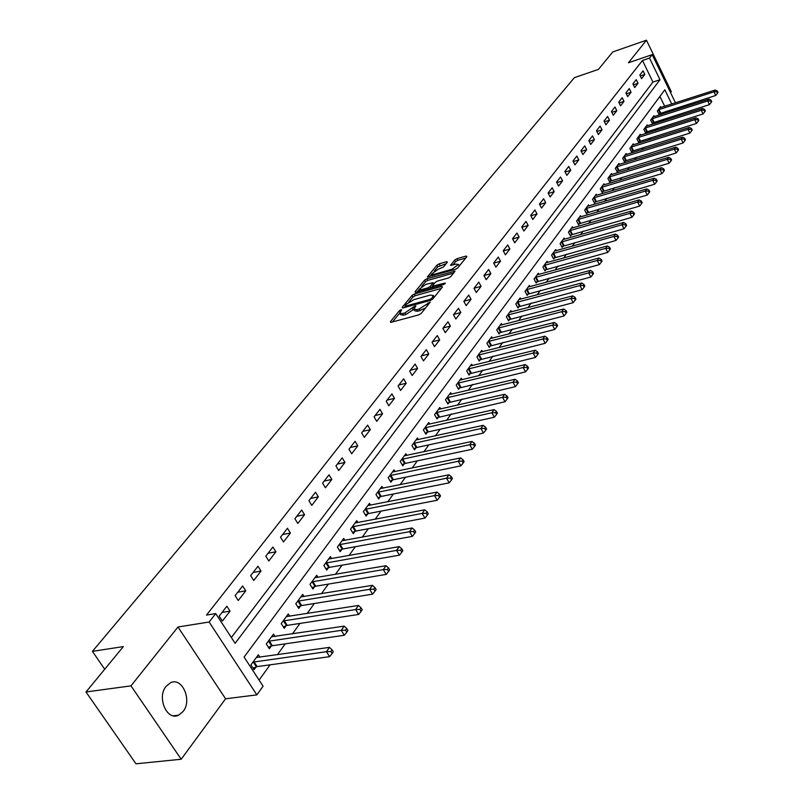 <?xml version="1.0" encoding="UTF-8"?>
<svg xmlns="http://www.w3.org/2000/svg" width="804" height="804" viewBox="0 0 804 804"><rect width="100%" height="100%" fill="white"/><g stroke="black" fill="none" stroke-linecap="round" stroke-linejoin="round"><path stroke-width="1.21" d="M401.035 309.741L399.387 310.746L390.362 321.711L391.035 322.344L418.834 314.846L421.236 313.369L430.251 302.033L419.155 309.017L416.834 309.651L413.899 309.138L415.869 305.962L415.236 305.862L404.834 312.917L402.533 313.54L399.658 313.037L401.668 309.852L401.035 309.741M166.116 686.304C156.569 697.39 167.001 721.319 178.649 715.168L183.121 711.48C192.457 700.264 182.106 676.717 170.448 682.787L166.116 686.304M447.396 262.184L446.672 261.662L439.155 263.823L436.894 265.199L427.386 276.928L455.466 269.33L457.777 267.923L466.913 256.566L466.159 256.044L456.943 258.707L454.672 260.084L450.562 265.32L456.059 264.134L458.541 264.476L451.878 269.3L433.989 274.385L431.587 274.053L438.22 269.239L443.456 266.998L447.396 262.184M231.341 637.502L652.938 82.068L642.456 60.491L649.511 58.079L652.195 54.642L675.471 102.832M85.988 691.983L130.982 685.852L181.191 759.247L135.976 763.8L85.988 691.983L123.364 646.587L92.42 651.371L574.398 77.646L598.417 69.395L612.789 51.928L646.456 40.2L628.426 62.782L652.195 54.642M181.191 759.247L225.582 698.787L177.975 626.999L130.982 685.852M177.975 626.999L209.14 622.015L215.733 613.573L235.13 643.321L659.983 79.727L649.511 58.079M642.456 60.491L206.497 615.08L215.733 613.573M414.301 294.053L411.97 295.47L402.181 307.359L402.854 307.962L430.472 300.384L432.843 298.937L442.451 286.988L441.718 286.415L414.301 294.053L415.216 295.691L412.894 297.108L408.754 302.143M415.045 291.741L424.582 280.144L426.884 278.747L455.034 271.169L450.853 276.536L448.521 277.963L437.376 281.098L435.054 282.505L432.16 286.254L444.712 283.139L445.366 283.239L443.587 284.536L415.728 292.314L415.045 291.741L415.407 292.385M670.546 92.631L671.28 91.626L646.456 40.2M222.376 621.07L230.055 611.13L226.879 606.226L219.17 616.145L222.376 621.07M238.265 600.508L245.743 590.839L242.627 585.975L235.12 595.623L238.265 600.508M253.742 580.488L261.019 571.071L257.963 566.237L250.647 575.644L253.742 580.488M268.807 560.991L275.913 551.805L272.898 547.021L265.782 556.187L268.807 560.991M283.5 541.976L290.415 533.032L287.47 528.278L280.526 537.213L283.5 541.976M297.822 523.454L304.565 514.721L301.671 510.017L294.897 518.731L297.822 523.454M311.781 505.384L318.364 496.862L315.52 492.199L308.917 500.691L311.781 505.384M325.409 487.757L331.831 479.445L329.027 474.812L322.585 483.103L325.409 487.757M338.705 470.551L344.966 462.441L342.213 457.858L335.931 465.948L338.705 470.551M351.68 453.768L357.79 445.848L355.087 441.296L348.946 449.195L351.68 453.768M364.343 437.376L370.322 429.648L367.659 425.125L361.659 432.843L364.343 437.376M376.714 421.366L382.553 413.809L379.94 409.336L374.081 416.864L376.714 421.366M388.804 405.729L394.503 398.352L391.93 393.9L386.211 401.266L388.804 405.729M400.613 390.442L406.191 383.237L403.648 378.825L398.06 386.02L400.613 390.442M412.161 375.508L417.608 368.453L415.115 364.081L409.648 371.116L412.161 375.508M423.447 360.906L428.773 354.011L426.321 349.67L420.964 356.544L423.447 360.906M434.482 346.624L439.687 339.881L437.275 335.58L432.039 342.303L434.482 346.624M445.275 332.655L450.371 326.062L447.989 321.781L442.873 328.364L445.275 332.655M455.838 318.987L460.833 312.535L458.481 308.294L453.476 314.736L455.838 318.987M466.179 305.61L471.064 299.289L468.752 295.088L463.848 301.389L466.179 305.61M476.3 292.515L481.073 286.335L478.802 282.164L473.998 288.334L476.3 292.515M486.199 279.702L490.882 273.641L488.641 269.501L483.938 275.541L486.199 279.702M495.907 267.149L500.49 261.21L498.279 257.099L493.676 263.019L495.907 267.149M505.404 254.848L509.897 249.039L507.716 244.959L503.214 250.758L505.404 254.848M514.721 242.808L519.123 237.11L516.962 233.059L512.55 238.738L514.721 242.808M523.836 230.999L528.158 225.421L526.027 221.401L521.706 226.969L523.836 230.999M532.781 219.432L537.012 213.954L534.911 209.965L530.67 215.432L532.781 219.432M541.544 208.085L545.695 202.719L543.625 198.759L539.464 204.115L541.544 208.085M550.137 196.97L554.207 191.704L552.167 187.774L548.087 193.02L550.137 196.97M558.569 186.066L562.559 180.9L560.549 177.001L556.549 182.146L558.569 186.066M566.84 175.362L570.75 170.297L568.77 166.428L564.84 171.473L566.84 175.362M574.95 164.87L578.79 159.906L576.83 156.056L572.981 161.011L574.95 164.87M582.91 154.569L586.679 149.695L584.739 145.876L580.96 150.74L582.91 154.569M590.719 144.459L594.417 139.675L592.508 135.886L588.799 140.66L590.719 144.459M598.387 134.539L602.015 129.846L600.126 126.077L596.488 130.761L598.387 134.539M605.914 124.801L609.482 120.188L607.613 116.449L604.035 121.052L605.914 124.801M613.301 115.243L616.809 110.711L614.959 107.002L611.452 111.515L613.301 115.243M620.567 105.847L624.004 101.394L622.185 97.716L618.728 102.148L620.567 105.847M627.693 96.621L631.07 92.249L629.271 88.591L625.884 92.952L627.693 96.621M634.698 87.556L638.014 83.264L636.235 79.626L632.909 83.907L634.698 87.556M641.582 78.651L644.838 74.43L643.079 70.822L639.813 75.033L641.582 78.651M259.089 680.073L270.094 664.828M277.39 654.717L285.239 643.853M292.455 633.843L299.982 623.422M307.138 613.512L314.354 603.513M321.439 593.694L328.364 584.096M335.379 574.378L342.022 565.182M348.976 555.544L355.348 546.72M362.232 537.183L368.343 528.71M375.166 519.263L381.026 511.143M387.789 501.776L393.407 493.978M400.111 484.701L405.507 477.224M412.14 468.039L417.316 460.863M423.889 451.758L428.864 444.873M435.376 435.848L440.14 429.246M446.592 420.301L451.165 413.97M457.566 405.105L461.948 399.035M468.29 390.241L472.491 384.423M478.782 375.709L482.812 370.131M489.043 361.488L492.902 356.142M499.083 347.579L502.781 342.454M508.912 333.962L512.46 329.057M518.54 320.635L521.927 315.932M527.957 307.58L531.203 303.078M537.183 294.797L540.298 290.485M546.217 282.284L549.202 278.154M555.082 270.013L557.926 266.064M563.755 257.983L566.478 254.215M572.267 246.205L574.87 242.597M580.609 234.647L583.091 231.2M588.779 223.311L591.161 220.025M596.799 212.206L599.07 209.06M604.668 201.301L606.839 198.307M612.397 190.608L614.457 187.744M619.964 180.106L621.934 177.393M627.401 169.805L629.271 167.222M634.708 159.694L636.487 157.232M641.873 149.765L643.562 147.423M648.908 140.017L650.516 137.796M655.823 130.439L657.34 128.338M662.607 121.032L664.054 119.042M667.632 112.319L667.019 111.063M664.707 106.299L659.913 96.42M259.913 657.19L258.345 654.778L250.928 664.888L254.064 669.702L256.074 666.938M274.998 636.446L273.501 634.125L266.275 643.964L269.35 648.738L271.32 646.054M289.691 616.236L288.274 613.995L281.229 623.592L284.254 628.326L286.164 625.713M304.023 596.548L302.666 594.387L295.802 603.734L298.766 608.437L300.626 605.884M317.992 577.352L316.696 575.262L310.002 584.377L312.917 589.041L314.726 586.548M331.63 558.639L330.384 556.609L323.851 565.503L326.715 570.126L328.484 567.704M344.926 540.378L343.73 538.419L337.358 547.092L340.172 551.675L341.901 549.313M357.901 522.56L356.755 520.66L350.544 529.132L353.308 533.675L354.996 531.364M370.574 505.163L369.478 503.334L363.408 511.595L366.121 516.108L367.77 513.856M382.955 488.189L381.89 486.41L375.97 494.48L378.644 498.952L380.252 496.751M395.035 471.606L394.02 469.878L388.231 477.767L390.865 482.209L392.432 480.058M406.854 455.406L405.869 453.727L400.221 461.436L402.804 465.838L404.332 463.737M418.392 439.577L417.447 437.949L411.929 445.476L414.472 449.848L415.969 447.798M429.678 424.1L428.773 422.522L423.366 429.889L425.869 434.22L427.336 432.21M440.713 408.975L439.838 407.437L434.552 414.643L437.024 418.944L438.451 416.985M451.506 394.181L450.662 392.694L445.496 399.729L447.918 404L449.325 402.08M462.069 379.719L461.245 378.262L456.2 385.146L458.581 389.387L459.958 387.508M472.4 365.559L471.606 364.142L466.662 370.885L469.013 375.086L470.36 373.247M482.511 351.7L481.747 350.323L476.913 356.916L479.224 361.096L480.541 359.298M492.41 338.142L491.676 336.796L486.933 343.258L489.224 347.398L490.5 345.64M502.108 324.866L501.394 323.55L496.751 329.881L499.003 333.992L500.259 332.263M511.595 311.862L510.912 310.585L506.369 316.776L508.58 320.856L509.816 319.168M520.902 299.118L520.228 297.882L515.776 303.942L517.967 307.992L519.173 306.344M530.017 286.646L529.364 285.43L525.002 291.37L527.163 295.4L528.349 293.772M538.951 274.415L538.318 273.229L534.047 279.058L536.167 283.048L537.333 281.46M547.705 262.426L547.092 261.27L542.901 266.978L545.001 270.948L546.137 269.39M556.288 250.677L555.695 249.552L551.584 255.149L553.654 259.079L554.77 257.551M564.699 239.16L564.127 238.054L560.097 243.542L562.147 247.451L563.232 245.954M572.961 227.854L572.398 226.778L568.448 232.165L570.468 236.044L571.543 234.577M581.061 216.778L580.518 215.723L576.639 221.01L578.629 224.859L579.684 223.411M589 205.904L588.478 204.869L584.679 210.055L586.639 213.874L587.674 212.467M596.799 195.231L596.287 194.226L592.558 199.312L594.498 203.11L595.513 201.724M604.457 184.759L603.955 183.774L600.297 188.769L602.206 192.538L603.201 191.181M611.965 174.478L611.482 173.523L607.884 178.418L609.784 182.166L610.759 180.83M619.341 164.388L618.869 163.453L615.341 168.257L617.211 171.976L618.165 170.669M626.587 154.479L626.125 153.564L622.658 158.287L624.507 161.976L625.452 160.689M633.703 144.75L633.25 143.846L629.854 148.489L631.673 152.157L632.597 150.891M640.687 135.193L640.255 134.308L636.909 138.871L638.708 142.509L639.622 141.263M647.552 125.806L647.13 124.942L643.843 129.414L645.622 133.032L646.516 131.816M654.305 116.58L653.893 115.726L650.657 120.128L652.416 123.726L653.3 122.52M660.938 107.505L660.526 106.681L657.36 111.002L659.099 114.57L659.953 113.394M92.42 651.371L104.711 669.24M677.661 107.656L676.315 109.545M671.742 104.028L664.848 89.767L244.084 657.059L263.079 686.184L256.858 694.877L209.14 622.015M225.582 698.787L256.858 694.877M674.667 110.068L674.064 108.811M652.938 82.068L659.983 79.727M230.055 611.13L222.045 612.437M245.743 590.839L237.783 592.196M261.019 571.071L253.119 572.478M275.913 551.805L268.054 553.263M290.415 533.032L282.616 534.529M304.565 514.721L296.817 516.258M318.364 496.862L310.666 498.44M331.831 479.445L324.173 481.063M344.966 462.441L337.368 464.099M357.79 445.848L350.242 447.526M370.322 429.648L362.815 431.356M382.553 413.809L375.096 415.557M394.503 398.352L387.106 400.111M406.191 383.237L398.834 385.026M417.608 368.453L410.301 370.272M428.773 354.011L421.517 355.85M439.687 339.881L432.482 341.74M450.371 326.062L443.215 327.931M460.833 312.535L453.717 314.424M471.064 299.289L463.988 301.209M481.073 286.335L474.058 288.264M490.882 273.641L483.958 275.571M500.49 261.21L493.726 263.119M509.897 249.039L503.304 250.928M519.123 237.11L512.671 238.979M528.158 225.421L521.856 227.261M537.012 213.954L530.861 215.784M545.695 202.719L539.685 204.528M554.207 191.704L548.328 193.483M562.559 180.9L556.81 182.659M570.75 170.297L565.132 172.036M578.79 159.906L573.292 161.614M586.679 149.695L581.292 151.393M594.417 139.675L589.151 141.353M602.015 129.846L596.859 131.504M609.482 120.188L604.427 121.826M616.809 110.711L611.854 112.329M624.004 101.394L619.15 102.992M631.07 92.249L626.316 93.827M638.014 83.264L633.351 84.822M644.838 74.43L640.275 75.968M399.97 313.59L400.593 314.696L403.477 315.198L402.533 313.54M413.909 309.269L405.769 314.575L403.477 315.198M414.211 309.691L414.834 310.806L417.778 311.319L416.834 309.651M425.567 307.982L417.778 311.319M399.678 313.188L392.483 321.952M441.275 288.445L415.216 295.691M405.286 306.354L404.301 307.57M405.226 305.661L405.698 306.073L429.919 299.42L431.577 298.405L433.416 295.53L430.452 295.048L413.939 299.611L406.432 304.183L405.226 305.661M417.155 291.912L419.206 289.41M421.728 286.345L425.487 281.772L424.582 280.144M453.647 273.058L427.788 280.375L425.487 281.772M425.909 284.325L419.175 289.239L421.577 289.601L427.899 287.842L430.23 286.415L433.125 282.686L425.909 284.325M419.417 289.661L420.14 291.078M432.341 286.586L431.205 287.993M431.808 274.455L432.522 275.852M465.717 258.064L457.838 260.325L455.556 261.712L452.853 265.049M446.17 263.672L437.778 266.807L434.21 271.159M431.647 274.275L429.698 276.646M253.059 668.144L257.149 666.606L329.6 656.667L326.464 651.692L329.449 647.381L256.345 657.501M252.948 662.134L326.464 651.692L330.846 651.531L332.102 653.521L333.288 651.793L332.042 649.803L330.846 651.531M329.449 647.381L332.042 649.803M332.102 653.521L329.6 656.667M268.385 647.23L272.375 645.723L344.323 635.271L341.248 630.346L344.152 626.135L271.551 636.778M268.245 641.29L341.248 630.346L345.569 630.185L346.795 632.155L347.951 630.477L346.725 628.507L345.569 630.185M344.152 626.135L346.725 628.507M346.795 632.155L344.323 635.271M283.309 626.859L287.209 625.371L358.654 614.447L355.629 609.553L358.463 605.462L286.375 616.588M283.149 620.979L355.629 609.553L359.901 609.402L361.107 611.362L362.232 609.723L361.026 607.764L359.901 609.402M358.463 605.462L361.026 607.764M361.107 611.362L358.654 614.447M297.862 607L301.671 605.543L372.604 594.166L369.639 589.322L372.403 585.332L300.807 596.91M297.671 601.191L369.639 589.322L373.85 589.171L375.036 591.111L376.131 589.513L374.945 587.573L373.85 589.171M372.403 585.332L374.945 587.573M375.036 591.111L372.604 594.166M312.042 587.644L315.761 586.216L386.201 574.408L383.287 569.604L385.98 565.725L314.887 577.724M311.821 581.895L383.287 569.604L387.438 569.463L388.603 571.383L389.669 569.825L388.513 567.905L387.438 569.463M385.98 565.725L388.513 567.905M388.603 571.383L386.201 574.408M325.871 568.77L329.509 567.363L399.447 555.162L396.583 550.388L399.206 546.609L328.615 559.011M325.63 563.081L396.583 550.388L400.683 550.258L401.829 552.157L402.864 550.639L401.729 548.74L400.683 550.258M399.206 546.609L401.729 548.74M401.829 552.157L399.447 555.162M339.368 550.358L342.916 548.971L412.362 536.389L409.548 531.665L412.1 527.977L342.012 540.76M339.097 544.73L409.548 531.665L413.588 531.534L414.713 533.424L415.728 531.946L414.613 530.057L413.588 531.534M412.1 527.977L414.613 530.057M414.713 533.424L412.362 536.389M352.524 532.389L356.001 531.032L424.944 518.098L422.19 513.404L424.683 509.806L355.077 522.952M352.232 526.821L422.19 513.404L426.18 513.274L427.286 515.153L428.271 513.706L427.175 511.836L426.18 513.274M424.683 509.806L427.175 511.836M427.286 515.153L424.944 518.098M365.368 514.851L368.765 513.515L437.225 500.249L434.512 495.596L436.944 492.088L367.84 505.565M365.056 509.344L434.512 495.596L438.461 495.475L439.537 497.334L440.512 495.927L439.426 494.068L438.461 495.475M436.944 492.088L439.426 494.068M439.537 497.334L437.225 500.249M377.91 497.736L381.237 496.42L449.215 482.832L446.542 478.219L448.913 474.802L380.292 488.591M377.578 492.279L446.542 478.219L450.431 478.099L451.496 479.948L452.441 478.571L451.386 476.722L450.431 478.099M448.913 474.802L451.386 476.722M451.496 479.948L449.215 482.832M390.151 481.013L393.407 479.717L460.903 465.838L458.28 461.265L460.602 457.918L392.463 472.008M389.809 475.616L458.28 461.265L462.129 461.144L463.174 462.973L464.099 461.637L463.054 459.808L462.129 461.144M460.602 457.918L463.054 459.808M463.174 462.973L460.903 465.838M402.121 464.672L405.306 463.395L472.32 449.245L469.747 444.712L471.998 441.446L404.342 455.808M401.759 459.335L469.747 444.712L473.536 444.592L474.571 446.411L475.465 445.094L474.44 443.285L473.536 444.592M471.998 441.446L474.44 443.285M474.571 446.411L472.32 449.245M413.809 448.712L416.924 447.456L483.475 433.044L480.933 428.542L483.144 425.356L415.959 439.979M413.427 443.426L480.933 428.542L484.681 428.421L485.696 430.23L486.581 428.954L485.566 427.145L484.681 428.421M483.144 425.356L485.566 427.145M485.696 430.23L483.475 433.044M425.226 433.115L428.291 431.879L494.359 417.216L491.867 412.753L494.018 409.638L427.316 424.512M424.844 427.879L491.867 412.753L495.576 412.633L496.57 414.422L497.425 413.176L496.43 411.387L495.576 412.633M494.018 409.638L496.43 411.387M496.57 414.422L494.359 417.216M436.401 417.859L505.002 401.749L502.55 397.317L504.651 394.272L438.411 409.387M435.989 412.683L502.55 397.317L506.208 397.206L507.193 398.985L508.027 397.759L507.053 395.99L506.208 397.206M504.651 394.272L507.053 395.99M507.193 398.985L505.002 401.749M447.315 402.945L515.404 386.634L512.982 382.242L515.042 379.267L449.265 394.593M446.903 397.809L512.982 382.242L516.6 382.131L517.575 383.89L518.389 382.704L517.424 380.945L516.6 382.131M515.042 379.267L517.424 380.945M517.575 383.89L515.404 386.634M457.999 388.352L525.575 371.86L523.193 367.498L525.203 364.594L459.888 380.121M457.566 383.277L523.193 367.498L526.771 367.398L527.715 369.136L528.519 367.971L527.575 366.232L526.771 367.398M525.203 364.594L527.575 366.232M527.715 369.136L525.575 371.86M468.451 374.071L535.514 357.408L533.173 353.087L535.132 350.242L470.27 365.961M468.008 369.046L533.173 353.087L536.71 352.986L537.645 354.715L538.429 353.569L537.494 351.84L536.71 352.986M535.132 350.242L537.494 351.84M537.645 354.715L535.514 357.408M478.671 360.102L545.243 343.278L542.931 338.986L544.851 336.203L480.44 352.102M478.229 355.127L542.931 338.986L546.429 338.886L547.353 340.605L548.117 339.489L547.192 337.77L546.429 338.886M544.851 336.203L547.192 337.77M547.353 340.605L545.243 343.278M488.681 346.423L554.75 329.449L552.479 325.188L554.358 322.464L490.39 338.544M488.229 341.499L552.479 325.188L555.936 325.097L556.84 326.796L557.594 325.71L556.69 324.002L555.936 325.097M554.358 322.464L556.69 324.002M556.84 326.796L554.75 329.449M498.48 333.037L564.066 315.922L561.815 311.691L563.664 309.027L500.138 325.258M498.018 328.153L561.815 311.691L565.242 311.6L566.137 313.289L566.87 312.223L565.976 310.535L565.242 311.6M563.664 309.027L565.976 310.535M566.137 313.289L564.066 315.922M508.078 319.932L573.172 302.676L570.961 298.485L572.77 295.872L509.686 312.253M507.605 315.088L570.961 298.485L574.347 298.395L575.232 300.073L575.945 299.028L575.071 297.349L574.347 298.395M572.77 295.872L575.071 297.349M575.232 300.073L573.172 302.676M517.474 307.088L582.096 289.711L579.915 285.551L581.684 282.998L519.032 299.52M516.992 302.294L579.915 285.551L583.262 285.46L584.136 287.128L584.84 286.103L583.965 284.435L583.262 285.46M581.684 282.998L583.965 284.435M584.136 287.128L582.096 289.711M526.68 294.505L590.829 277.018L588.679 272.888L590.417 270.385L528.188 287.038M526.188 289.752L588.679 272.888L591.995 272.797L592.849 274.455L593.543 273.45L592.689 271.802L591.995 272.797M590.417 270.385L592.689 271.802M592.849 274.455L590.829 277.018M535.705 282.174L599.382 264.586L597.271 260.486L598.96 258.034L537.162 274.807M535.203 277.47L597.271 260.486L600.548 260.395L601.392 262.034L602.065 261.059L601.221 259.421L600.548 260.395M598.96 258.034L601.221 259.421M601.392 262.034L599.382 264.586M544.549 270.094L607.764 252.396L605.683 248.335L607.342 245.934L545.956 262.818M544.047 265.431L605.683 248.335L608.919 248.245L609.754 249.873L610.417 248.918L609.583 247.29L608.919 248.245M607.342 245.934L609.583 247.29M609.754 249.873L607.764 252.396M553.212 258.245L615.985 240.466L613.924 236.426L615.552 234.075L554.589 251.059M552.7 253.622L613.924 236.426L617.13 236.346L617.954 237.964L618.598 237.019L617.784 235.401L617.13 236.346M615.552 234.075L617.784 235.401M617.954 237.964L615.985 240.466M561.715 246.627L624.035 228.768L621.994 224.758L623.592 222.457L563.041 239.542M561.192 242.054L621.994 224.758L625.17 224.678L625.984 226.286L626.628 225.361L625.813 223.753L625.17 224.678M623.592 222.457L625.813 223.753M625.984 226.286L624.035 228.768M570.046 235.24L631.924 217.301L629.914 213.321L631.482 211.06L571.332 228.235M569.523 230.698L629.914 213.321L633.06 213.241L633.864 214.829L634.487 213.924L633.683 212.336L633.06 213.241M631.482 211.06L633.683 212.336M633.864 214.829L631.924 217.301M578.227 224.065L639.662 206.055L637.683 202.105L639.21 199.884L579.473 217.15M577.694 219.572L637.683 202.105L640.788 202.025L641.582 203.613L642.195 202.719L641.401 201.141L640.788 202.025M639.21 199.884L641.401 201.141M641.582 203.613L639.662 206.055M586.237 213.1L647.24 195.03L645.29 191.111L646.798 188.94L587.453 206.276M585.704 208.648L645.29 191.111L648.376 191.03L649.15 192.598L649.753 191.734L648.969 190.166L648.376 191.03M646.798 188.94L648.969 190.166M649.15 192.598L647.24 195.03M594.106 202.347L654.687 184.216L652.758 180.327L654.235 178.186L595.282 195.603M593.573 197.925L652.758 180.327L655.813 180.247L656.577 181.804L657.169 180.95L656.396 179.392L655.813 180.247M654.235 178.186L656.396 179.392M656.577 181.804L654.687 184.216M601.834 191.794L661.983 173.604L660.084 169.744L661.531 167.654L602.97 185.131M601.291 187.412L660.084 169.744L663.099 169.674L663.863 171.212L664.446 170.378L663.682 168.83L663.099 169.674M661.531 167.654L663.682 168.83M663.863 171.212L661.983 173.604M609.412 181.433L669.149 163.192L667.27 159.363L668.687 157.313L610.507 174.85M608.869 177.091L667.27 159.363L670.265 159.292L671.008 160.83L671.581 160.006L670.827 158.468L670.265 159.292M668.687 157.313L670.827 158.468M671.008 160.83L669.149 163.192M616.849 171.262L676.174 152.981L674.315 149.172L675.712 147.162L617.914 164.75M616.306 166.951L674.315 149.172L677.28 149.102L678.023 150.629L678.586 149.825L677.842 148.298L677.28 149.102M675.712 147.162L677.842 148.298M678.023 150.629L676.174 152.981M624.155 161.272L683.078 142.951L681.239 139.172L682.606 137.193L625.19 154.84M623.602 157.001L681.239 139.172L684.174 139.102L684.907 140.62L685.46 139.826L684.727 138.318L684.174 139.102M682.606 137.193L684.727 138.318M684.907 140.62L683.078 142.951M631.331 151.464L689.852 133.112L688.033 129.354L689.38 127.414L632.336 145.102M630.778 147.232L688.033 129.354L690.948 129.293L691.671 130.791L692.204 130.017L691.48 128.509L690.948 129.293M689.38 127.414L691.48 128.509M691.671 130.791L689.852 133.112M638.376 141.836L696.495 123.444L694.706 119.716L696.023 117.816L639.351 135.544M637.823 137.625L694.706 119.716L697.591 119.655L698.304 121.143L698.837 120.379L698.113 118.891L697.591 119.655M696.023 117.816L698.113 118.891M698.304 121.143L696.495 123.444M645.3 132.369L703.028 113.957L701.259 110.259L702.555 108.379L646.245 126.148M644.738 128.198L701.259 110.259L704.113 110.188L704.827 111.676L705.339 110.922L704.636 109.444L704.113 110.188M702.555 108.379L704.636 109.444M704.827 111.676L703.028 113.957M652.104 123.062L709.44 104.631L707.691 100.962L708.967 99.123L653.019 116.922M651.541 118.932L707.691 100.962L710.525 100.892L711.228 102.369L711.731 101.626L711.027 100.158L710.525 100.892M708.967 99.123L711.027 100.158M711.228 102.369L709.44 104.631M658.788 113.927L715.741 95.475L714.012 91.827L715.269 90.018L659.672 107.847M658.215 109.826L714.012 91.827L716.816 91.767L717.51 93.224L718.012 92.5L717.319 91.043L716.816 91.767M715.269 90.018L717.319 91.043M717.51 93.224L715.741 95.475M400.07 311.952L399.387 310.746M428.622 304.183L427.929 302.937M414.271 308.103L413.578 306.867M405.769 314.575L404.834 312.917M413.367 309.942L412.422 308.284M420.1 310.686L419.155 309.017M427.487 305.6L426.783 304.354M390.754 322.404L390.362 321.711M442.21 287.289L441.718 286.415M402.563 308.022L402.181 307.359M412.894 297.108L411.97 295.47M406.241 307.038L405.698 306.073M430.462 300.384L429.919 299.42M432.2 299.52L431.577 298.405M433.456 298.173L432.773 296.927M427.788 280.375L426.884 278.747M454.572 271.913L454.099 271.038M433.597 287.319L433.075 286.395M445.044 283.732L444.712 283.139M422.1 290.535L421.577 289.601M428.421 288.767L427.899 287.842M431.115 288.013L430.23 286.415M433.597 284.304L432.934 283.108M434.492 275.29L433.989 274.385M452.381 270.204L451.878 269.3M451.084 265.521L450.753 264.918M455.556 261.712L454.672 260.084M457.838 260.325L456.943 258.707M466.632 256.908L466.159 256.044M427.929 277.129L427.577 276.506M437.778 266.807L436.894 265.199M440.039 265.431L439.155 263.823M447.135 262.496L446.672 261.662M256.375 666.817L253.25 662.014M257.149 666.606L254.024 661.792M271.611 645.934L268.536 641.17M272.375 645.723L269.31 640.949M286.445 625.592L283.44 620.859M287.209 625.371L284.204 620.638M300.917 605.764L297.952 601.07M301.671 605.543L298.706 600.849M315.017 586.438L312.113 581.784M315.761 586.216L312.856 581.553M328.766 567.584L325.911 562.971M329.509 567.363L326.655 562.74M342.182 549.192L339.378 544.62M342.916 548.971L340.112 544.388M355.267 531.253L352.514 526.71M356.001 531.032L353.237 526.479M368.041 513.746L365.338 509.233M368.765 513.515L366.061 509.002M380.513 496.641L377.85 492.169M381.237 496.42L378.573 491.937M392.704 479.938L390.081 475.506M393.407 479.717L390.794 475.275M404.603 463.627L402.02 459.225M405.306 463.395L402.724 458.994M416.231 447.687L413.688 443.316M416.924 447.456L414.392 443.084M427.597 432.1L425.095 427.768M428.291 431.879L425.788 427.537M438.713 416.874L436.25 412.573M439.396 416.643L436.934 412.341M449.577 401.97L447.155 397.709M450.26 401.749L447.838 397.477M460.21 387.397L457.818 383.166M460.883 387.166L458.501 382.935M470.611 373.146L468.26 368.935M471.285 372.915L468.933 368.714M480.782 359.187L478.47 355.016M481.455 358.956L479.144 354.785M490.752 345.529L488.47 341.388M491.415 345.298L489.133 341.157M500.5 332.163L498.259 328.052M501.163 331.931L498.912 327.821M510.058 319.067L507.847 314.987M510.711 318.836L508.49 314.756M519.414 306.234L517.233 302.193M520.057 306.012L517.876 301.962M528.58 293.671L526.429 289.651M529.223 293.44L527.072 289.42M537.564 281.36L535.444 277.37M538.198 281.129L536.077 277.139M546.368 269.29L544.278 265.33M547.001 269.059L544.901 265.099M555.001 257.451L552.931 253.521M555.624 257.23L553.564 253.29M563.463 245.853L561.423 241.954M564.086 245.622L562.046 241.723M571.765 234.477L569.755 230.597M572.378 234.245L570.368 230.376M579.905 223.311L577.915 219.472M580.518 223.09L578.528 219.241M587.895 212.367L585.935 208.548M588.498 212.135L586.538 208.316M595.734 201.623L593.794 197.834M596.337 201.392L594.397 197.603M603.422 191.081L601.513 187.312M604.015 190.849L602.106 187.091M610.97 180.729L609.08 176.991M611.563 180.508L609.673 176.769M618.387 170.569L616.517 166.86M618.969 170.347L617.11 166.629M625.663 160.589L623.814 156.901M626.246 160.368L624.406 156.679M632.808 150.79L630.989 147.132M633.391 150.569L631.572 146.911M639.833 141.172L638.034 137.534M640.406 140.951L638.607 137.313M646.728 131.715L644.949 128.107M647.3 131.494L645.522 127.876M653.501 122.429L651.742 118.841M654.074 122.208L652.315 118.62M660.164 113.294L658.426 109.736M660.727 113.073L658.989 109.515M178.649 715.168L173.362 715.801M405.749 307.168L405.136 306.093M434.301 297.118L433.416 295.53M432.874 287.531L432.25 286.415M433.858 283.983L433.125 282.686M459.355 265.963L458.541 264.476"/></g></svg>
